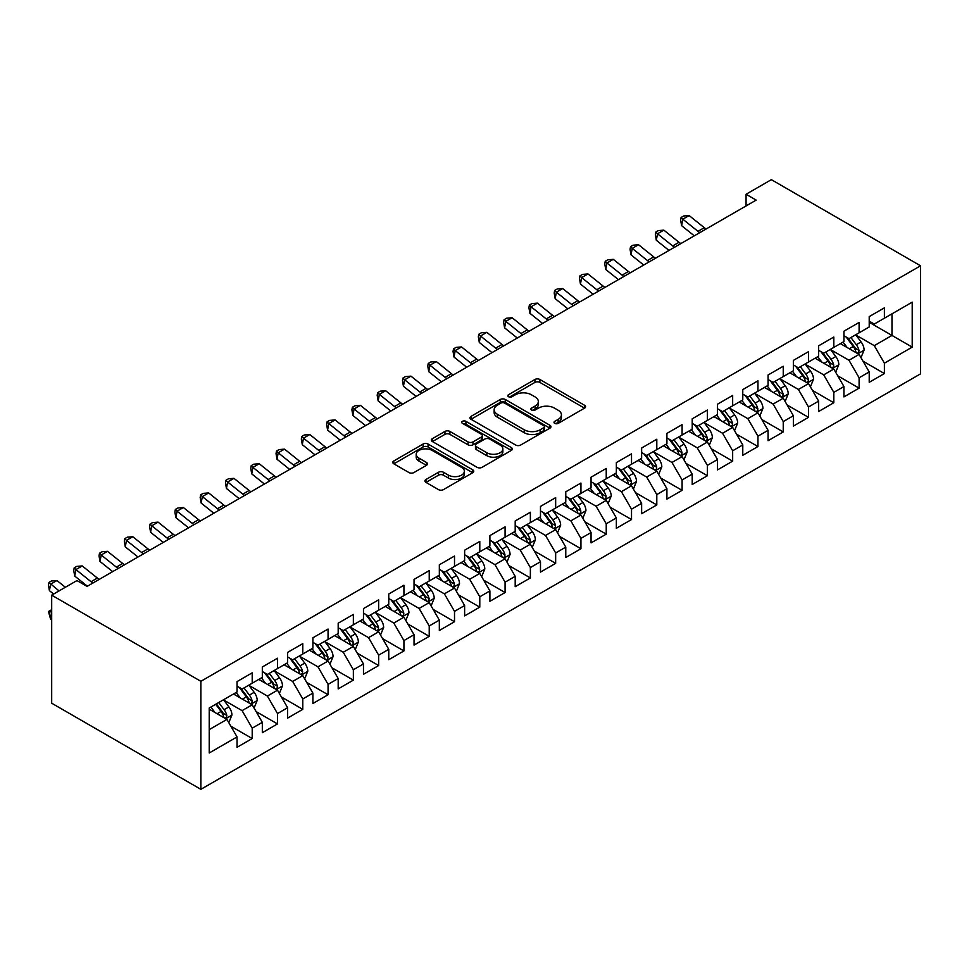<?xml version="1.0" encoding="UTF-8"?>
<svg xmlns="http://www.w3.org/2000/svg" width="969" height="969" viewBox="0 0 969 969"><rect width="100%" height="100%" fill="white"/><g stroke="black" fill="none" stroke-linecap="round" stroke-linejoin="round"><path stroke-width="1.45" d="M554.716 423.368A2.459 1.417 0 0 0 558.192 423.368L584.561 408.143A3.513 2.023 0 0 0 585.591 406.714A3.513 2.023 0 0 0 584.561 405.272L539.878 379.485A3.513 2.023 0 0 0 534.924 379.485L508.543 394.71A2.459 1.417 0 0 0 507.829 395.715A2.459 1.417 0 0 0 508.543 396.721A2.459 1.417 0 0 0 512.02 396.721L515.435 394.746A11.228 6.48 0 0 1 531.315 394.746L535.045 396.89A11.228 6.48 0 0 1 538.328 401.481A11.228 6.48 0 0 1 535.045 406.072L531.63 408.034A2.459 1.417 0 0 0 530.915 409.039A2.459 1.417 0 0 0 531.63 410.044A2.459 1.417 0 0 0 535.106 410.044L538.522 408.07A11.228 6.48 0 0 1 554.401 408.07L558.132 410.226A11.228 6.48 0 0 1 561.414 414.805A11.228 6.48 0 0 1 558.132 419.395L554.716 421.37A2.459 1.417 0 0 0 553.989 422.363A2.459 1.417 0 0 0 554.716 423.368L554.716 421.37M425.96 479.51A3.513 2.023 0 0 0 424.931 480.939A3.513 2.023 0 0 0 425.96 482.38L438.485 489.611A3.513 2.023 0 0 0 443.451 489.611L472.739 472.702A3.513 2.023 0 0 0 473.768 471.273A3.513 2.023 0 0 0 472.739 469.832L428.068 444.044A3.513 2.023 0 0 0 423.102 444.044L393.814 460.953A3.513 2.023 0 0 0 392.784 462.383A3.513 2.023 0 0 0 393.814 463.812L408.954 472.557A3.513 2.023 0 0 0 413.92 472.557L426.457 465.326A3.513 2.023 0 0 0 427.474 463.885A3.513 2.023 0 0 0 426.457 462.455L418.947 458.119A9.387 5.426 0 0 1 416.198 454.291A9.387 5.426 0 0 1 421.987 449.277A9.387 5.426 0 0 1 432.222 450.452L461.632 467.433A9.387 5.426 0 0 1 464.381 471.273A9.387 5.426 0 0 1 458.591 476.276A9.387 5.426 0 0 1 448.356 475.101L443.451 472.266A3.513 2.023 0 0 0 438.485 472.266L425.96 479.51L425.96 482.38M51.684 595.16L200.874 681.304L200.874 789.335L51.684 703.203L51.684 595.16L76.963 580.564L87.077 586.402L756.183 200.098L746.069 194.26L746.069 205.937M746.069 194.26L771.36 179.665L920.55 265.797L200.874 681.304M515.678 445.05A3.513 2.023 0 0 0 520.644 445.05L549.932 428.141A3.513 2.023 0 0 0 550.961 426.699A3.513 2.023 0 0 0 549.932 425.27L505.261 399.47A3.513 2.023 0 0 0 500.295 399.47L471.007 416.379A3.513 2.023 0 0 0 469.977 417.821A3.513 2.023 0 0 0 471.007 419.25L515.678 445.05M463.424 423.901A2.459 1.417 0 0 1 465.919 424.252L465.919 421.333L511.341 447.557A3.513 2.023 0 0 1 512.371 448.986A3.513 2.023 0 0 1 511.341 450.415L482.053 467.324A3.513 2.023 0 0 1 477.087 467.324L432.404 441.537L432.404 438.666A3.513 2.023 0 0 0 431.375 440.096A3.513 2.023 0 0 0 432.404 441.537M432.404 438.666L444.941 431.435A3.513 2.023 0 0 1 449.907 431.435L468.027 441.888A3.513 2.023 0 0 0 472.993 441.888L481.302 437.092A3.513 2.023 0 0 0 482.332 435.662A3.513 2.023 0 0 0 481.302 434.221L462.443 423.332A2.459 1.417 0 0 1 461.716 422.327A2.459 1.417 0 0 1 463.243 421.018A2.459 1.417 0 0 1 465.919 421.333M200.874 789.335L920.55 373.84L920.55 265.797M869.217 322.302L891.977 335.444L891.977 313.835L912.204 302.158L884.394 318.207L884.394 307.851L869.217 316.609L869.217 326.977L859.103 332.815L859.103 322.447L843.926 331.204L843.926 341.572L833.812 347.411L833.812 337.042L818.648 345.8L818.648 356.168L808.521 362.006L808.521 351.65L793.357 360.407L793.357 370.776L783.243 376.614L783.243 366.246L768.066 375.003L768.066 385.371L757.952 391.21L757.952 380.841L742.775 389.599L742.775 399.967L732.661 405.805L732.661 395.437L717.496 404.206L717.496 414.562L707.382 420.413L707.382 410.044L692.205 418.802L692.205 429.17L682.091 435.008L682.091 424.64L666.914 433.397L666.914 443.766L656.8 449.604L656.8 439.236L641.635 448.005L641.635 458.361L631.522 464.212L631.522 453.843L616.345 462.601L616.345 472.969L606.231 478.807L606.231 468.439L591.054 477.196L591.054 487.564L580.94 493.403L580.94 483.034L565.775 491.804L565.775 502.16L555.661 508.01L555.661 497.642L540.484 506.399L540.484 516.768L530.37 522.606L530.37 512.238L515.193 520.995L515.193 531.363L505.079 537.201L505.079 526.833L489.902 535.603L489.902 545.959L479.788 551.809L479.788 541.441L464.623 550.198L464.623 560.567L454.509 566.405L454.509 556.036L439.332 564.794L439.332 575.162L429.219 581L429.219 570.632L414.042 579.401L414.042 589.758L403.928 595.596L403.928 585.24L388.763 593.997L388.763 604.365L378.649 610.204L378.649 599.835L363.472 608.593L363.472 618.961L353.358 624.799L353.358 614.431L338.181 623.2L338.181 633.556L328.067 639.395L328.067 629.038L312.902 637.796L312.902 648.164L302.788 654.002L302.788 643.634L287.611 652.391L287.611 662.76L277.497 668.598L277.497 658.23L262.32 666.987L262.32 677.355L252.206 683.193L252.206 672.837L237.042 681.595L237.042 691.963L209.219 708.012L209.219 752.986L237.042 736.924L226.916 719.41L209.219 709.187M912.204 302.158L912.204 347.12L884.394 363.181L874.28 345.654L855.942 335.08M863.028 361.207L884.394 373.549L884.394 363.181M884.394 373.549L869.217 382.307L869.217 371.939L859.103 377.777L848.989 360.262L830.651 349.676M837.737 375.802L859.103 388.145L859.103 377.777M859.103 388.145L843.926 396.902L843.926 386.534L833.812 392.372L823.698 374.858L805.372 364.271M812.446 390.41L833.812 402.741L833.812 392.372M833.812 402.741L818.648 411.498L818.648 401.142L808.521 406.98L798.408 389.453L780.081 378.867M787.155 405.006L808.521 417.348L808.521 406.98M808.521 417.348L793.357 426.106L793.357 415.737L783.243 421.576L773.129 404.061L754.79 393.475M761.876 419.601L783.243 431.944L783.243 421.576M783.243 431.944L768.066 440.701L768.066 430.333L757.952 436.171L747.838 418.656L729.5 408.07M736.585 434.209L757.952 446.539L757.952 436.171M757.952 446.539L742.775 455.297L742.775 444.941L732.661 450.779L722.547 433.252L704.221 422.666M711.294 448.804L732.661 461.147L732.661 450.779M732.661 461.147L717.496 469.904L717.496 459.536L707.382 465.374L697.268 447.86L678.93 437.273M686.016 463.4L707.382 475.743L707.382 465.374M707.382 475.743L692.205 484.5L692.205 474.132L682.091 479.97L671.977 462.455L653.639 451.869M660.725 478.008L682.091 490.338L682.091 479.97M682.091 490.338L666.914 499.096L666.914 488.739L656.8 494.578L646.686 477.051L628.36 466.464M635.434 492.603L656.8 504.934L656.8 494.578M656.8 504.934L641.635 513.703L641.635 503.335L631.522 509.173L621.408 491.658L603.069 481.072M610.155 507.199L631.522 519.541L631.522 509.173M631.522 519.541L616.345 528.299L616.345 517.931L606.231 523.769L596.117 506.254L577.778 495.668M584.864 521.807L606.231 534.137L606.231 523.769M606.231 534.137L591.054 542.894L591.054 532.538L580.94 538.376L570.826 520.85L552.5 510.263M559.573 536.402L580.94 548.733L580.94 538.376M580.94 548.733L565.775 557.502L565.775 547.134L555.661 552.972L545.535 535.457L527.209 524.871M534.282 550.998L555.661 563.34L555.661 552.972M555.661 563.34L540.484 572.098L540.484 561.729L530.37 567.568L520.256 550.053L501.918 539.467M509.004 565.605L530.37 577.936L530.37 567.568M530.37 577.936L515.193 586.693L515.193 576.337L505.079 582.175L494.965 564.648L476.627 554.062M483.713 580.201L505.079 592.531L505.079 582.175M505.079 592.531L489.902 601.301L489.902 590.933L479.788 596.771L469.674 579.256L451.348 568.67M458.422 594.796L479.788 607.139L479.788 596.771M479.788 607.139L464.623 615.896L464.623 605.528L454.509 611.366L444.396 593.852L426.057 583.265M433.143 609.404L454.509 621.735L454.509 611.366M454.509 621.735L439.332 630.492L439.332 620.124L429.219 625.974L419.105 608.447L400.766 597.861M407.852 624L429.219 636.33L429.219 625.974M429.219 636.33L414.042 645.1L414.042 634.731L403.928 640.57L393.814 623.055L375.487 612.469M382.561 638.595L403.928 650.938L403.928 640.57M403.928 650.938L388.763 659.695L388.763 649.327L378.649 655.165L368.535 637.65L350.197 627.064M357.282 653.203L378.649 665.533L378.649 655.165M378.649 665.533L363.472 674.291L363.472 663.922L353.358 669.773L343.244 652.246L324.906 641.66M331.992 667.798L353.358 680.129L353.358 669.773M353.358 680.129L338.181 688.898L338.181 678.53L328.067 684.368L317.953 666.842L299.627 656.267M306.701 682.394L328.067 694.737L328.067 684.368M328.067 694.737L312.902 703.494L312.902 693.126L302.788 698.964L292.662 681.449L274.336 670.863M281.41 697.002L302.788 709.332L302.788 698.964M302.788 709.332L287.611 718.09L287.611 707.721L277.497 713.572L267.383 696.045L249.045 685.458M256.131 711.597L277.497 723.928L277.497 713.572M277.497 723.928L262.32 732.697L262.32 722.329L252.206 728.167L242.093 710.64L223.754 700.066M230.84 726.193L252.206 738.535L252.206 728.167M252.206 738.535L237.042 747.293L237.042 736.924M237.042 686.113L242.093 689.044L252.206 683.193M209.219 729.621L226.916 719.41M262.32 671.517L267.383 674.436L277.497 668.598M242.093 710.64L252.206 704.802L233.493 693.998M262.32 722.329L252.206 704.802M287.611 656.921L292.662 659.841L302.788 654.002M267.383 696.045L277.497 690.207L258.784 679.402M287.611 707.721L277.497 690.207M312.902 642.326L317.953 645.245L328.067 639.395M292.662 681.449L302.788 675.611L284.074 664.807M312.902 693.126L302.788 675.611M338.181 627.718L343.244 630.637L353.358 624.799M317.953 666.842L328.067 661.003L309.353 650.199M338.181 678.53L328.067 661.003M363.472 613.123L368.535 616.042L378.649 610.204M343.244 652.246L353.358 646.408L334.644 635.603M363.472 663.922L353.358 646.408M388.763 598.527L393.814 601.446L403.928 595.596M368.535 637.65L378.649 631.812L359.935 621.008M388.763 649.327L378.649 631.812M414.042 583.919L419.105 586.839L429.219 581M393.814 623.055L403.928 617.205L385.214 606.4M414.042 634.731L403.928 617.205M439.332 569.324L444.396 572.243L454.509 566.405M419.105 608.447L429.219 602.609L410.505 591.805M439.332 620.124L429.219 602.609M464.623 554.728L469.674 557.647L479.788 551.809M444.396 593.852L454.509 588.013L435.796 577.209M464.623 605.528L454.509 588.013M489.902 540.121L494.965 543.04L505.079 537.201M469.674 579.256L479.788 573.406L461.074 562.601M489.902 590.933L479.788 573.406M515.193 525.525L520.256 528.444L530.37 522.606M494.965 564.648L505.079 558.81L486.365 548.006M515.193 576.337L505.079 558.81M540.484 510.929L545.535 513.849L555.661 508.01M520.256 550.053L530.37 544.215L511.656 533.41M540.484 561.729L530.37 544.215M565.775 496.322L570.826 499.241L580.94 493.403M545.535 535.457L555.661 529.607L536.947 518.803M565.775 547.134L555.661 529.607M591.054 481.726L596.117 484.645L606.231 478.807M570.826 520.85L580.94 515.011L562.226 504.207M591.054 532.538L580.94 515.011M616.345 467.131L621.408 470.05L631.522 464.212M596.117 506.254L606.231 500.416L587.517 489.611M616.345 517.931L606.231 500.416M641.635 452.523L646.686 455.442L656.8 449.604M621.408 491.658L631.522 485.808L612.808 475.016M641.635 503.335L631.522 485.808M666.914 437.927L671.977 440.847L682.091 435.008M646.686 477.051L656.8 471.213L638.086 460.408M666.914 488.739L656.8 471.213M692.205 423.332L697.268 426.251L707.382 420.413M671.977 462.455L682.091 456.617L663.377 445.813M692.205 474.132L682.091 456.617M717.496 408.724L722.547 411.643L732.661 405.805M697.268 447.86L707.382 442.021L688.668 431.217M717.496 459.536L707.382 442.021M742.775 394.129L747.838 397.048L757.952 391.21M722.547 433.252L732.661 427.414L713.947 416.609M742.775 444.941L732.661 427.414M768.066 379.533L773.129 382.452L783.243 376.614M747.838 418.656L757.952 412.818L739.238 402.014M768.066 430.333L757.952 412.818M793.357 364.925L798.408 367.845L808.521 362.006M773.129 404.061L783.243 398.223L764.529 387.418M793.357 415.737L783.243 398.223M818.648 350.33L823.698 353.249L833.812 347.411M798.408 389.453L808.521 383.615L789.82 372.811M818.648 401.142L808.521 383.615M843.926 335.734L848.989 338.653L859.103 332.815M823.698 374.858L833.812 369.019L815.099 358.215M843.926 386.534L833.812 369.019M869.217 321.127L874.28 324.058L884.394 318.207M848.989 360.262L859.103 354.424L840.389 343.62M869.217 371.939L859.103 354.424M874.28 345.654L891.977 335.444L912.204 347.12M555.697 423.719L558.132 422.314A11.228 6.48 0 0 0 561.414 417.724L561.414 414.805M538.328 401.481L538.328 404.4A11.228 6.48 0 0 1 535.045 408.991L532.611 410.384M584.513 408.167L539.878 382.404A3.513 2.023 0 0 0 534.924 382.404L509.524 397.06M549.895 428.165L505.261 402.389A3.513 2.023 0 0 0 500.295 402.389L471.055 419.274M543.73 427.704A2.459 1.417 0 0 0 544.457 426.699A2.459 1.417 0 0 0 543.73 425.694L504.51 403.056A2.459 1.417 0 0 0 501.034 403.056L497.436 405.139A11.228 6.48 0 0 0 494.154 409.717A11.228 6.48 0 0 0 497.436 414.308L524.241 429.788A11.228 6.48 0 0 0 540.133 429.788L543.73 427.704L543.73 430.624A2.459 1.417 0 0 0 544.457 429.618L544.457 426.699M494.154 409.717L494.154 412.637A11.228 6.48 0 0 0 497.436 417.227L497.436 414.308M543.73 430.624L540.133 432.707A11.228 6.48 0 0 1 524.241 432.707L497.436 417.227M432.453 441.561L444.941 434.354L444.941 431.435M482.332 435.662L482.332 438.582A3.513 2.023 0 0 1 481.302 440.011L472.993 444.807A3.513 2.023 0 0 1 468.027 444.807L449.907 434.354A3.513 2.023 0 0 0 444.941 434.354M465.919 424.252L511.293 450.44M486.826 452.753A9.387 5.426 0 0 0 497.061 453.928A9.387 5.426 0 0 0 502.863 448.913A9.387 5.426 0 0 0 500.113 445.086L489.745 439.102A3.513 2.023 0 0 0 484.779 439.102L476.469 443.899A3.513 2.023 0 0 0 475.44 445.328A3.513 2.023 0 0 0 476.469 446.77L486.826 452.753L486.826 455.672A9.387 5.426 0 0 0 497.061 456.847A9.387 5.426 0 0 0 502.863 451.833L502.863 448.913M475.44 445.328L475.44 448.247A3.513 2.023 0 0 0 476.469 449.689L476.469 446.77M486.826 455.672L476.469 449.689M464.381 471.273L464.381 474.192A9.387 5.426 0 0 1 458.591 479.195A9.387 5.426 0 0 1 448.356 478.02L443.451 475.198A3.513 2.023 0 0 0 438.485 475.198L425.997 482.405M416.198 454.291L416.198 457.211A9.387 5.426 0 0 0 418.947 461.038L418.947 458.119M426.408 465.35L418.947 461.038M472.69 472.727L428.068 446.963A3.513 2.023 0 0 0 423.102 446.963L393.862 463.848M860.969 357.658L864.106 350.015A9.472 5.475 -120 0 0 861.078 341.936L855.712 334.765M847.148 347.52L843.066 342.069M841.165 344.056L840.692 343.438M857.311 353.382L858.788 352.062L858.994 350.415A9.472 5.475 -120 0 0 856.281 344.71L850.903 337.539M847.839 337.987L854.476 346.841A4.833 2.786 60 0 1 855.348 348.307L858.994 350.415M846.179 337.03L853.241 346.466A9.472 5.475 60 0 1 855.954 352.171L856.148 352.716M699.8 232.657A17.878 10.32 60 0 1 697.971 231.337L682.806 219.188L681.607 225.668L694.301 235.83M706.122 228.999A17.878 10.32 60 0 1 704.293 227.691L689.129 215.542L682.806 219.188L681.11 217.456L683.642 215.99L689.129 215.542M681.607 225.668L680.626 220.048L681.11 217.456M835.69 372.266L838.815 364.61A9.472 5.475 -120 0 0 835.799 356.544L830.421 349.373M821.869 362.115L817.775 356.665M815.874 358.663L815.401 358.033M832.032 367.99L833.497 366.67L833.703 365.01A9.472 5.475 -120 0 0 830.99 359.317L825.624 352.147M822.548 352.595L829.185 361.449A4.833 2.786 60 0 1 830.07 362.915L833.703 365.01M820.888 351.626L827.962 361.062A9.472 5.475 60 0 1 830.675 366.767L830.857 367.312M810.399 386.861L813.536 379.206A9.472 5.475 -120 0 0 810.508 371.139L805.142 363.969M796.579 376.723L792.497 371.272M790.583 373.259L790.123 372.641M806.741 382.585L808.207 381.265L808.412 379.618A9.472 5.475 -120 0 0 805.699 373.913L800.333 366.742M797.269 367.19L803.907 376.045A4.833 2.786 60 0 1 804.779 377.51L808.412 379.618M795.597 366.221L802.671 375.669A9.472 5.475 60 0 1 805.384 381.362L805.578 381.907M674.521 247.252A17.878 10.32 60 0 1 672.68 245.944L657.515 233.795L656.316 240.264L669.01 250.426M680.844 243.607A17.878 10.32 60 0 1 679.003 242.286L663.838 230.137L657.515 233.795L655.819 232.051L658.351 230.598L663.838 230.137M656.316 240.264L655.347 234.643L655.819 232.051M649.23 261.848A17.878 10.32 60 0 1 647.401 260.54L632.224 248.391L631.025 254.859L643.719 265.034M655.553 258.202A17.878 10.32 60 0 1 653.712 256.894L638.547 244.745L632.224 248.391L630.54 246.659L633.072 245.193L638.547 244.745M631.025 254.859L630.056 249.239L630.54 246.659M785.108 401.457L788.245 393.814A9.472 5.475 -120 0 0 785.217 385.735L779.851 378.564M771.288 391.319L767.206 385.868M765.292 387.854L764.832 387.237M781.45 397.181L782.928 395.861L783.134 394.213A9.472 5.475 -120 0 0 780.42 388.508L775.043 381.338M771.978 381.786L778.616 390.64A4.833 2.786 60 0 1 779.488 392.106L783.134 394.213M770.307 380.829L777.38 390.265A9.472 5.475 60 0 1 780.093 395.97L780.287 396.515M759.829 416.052L762.954 408.409A9.472 5.475 -120 0 0 759.938 400.342L754.56 393.172M745.997 405.914L741.915 400.463M740.013 402.462L739.541 401.832M756.171 411.789L757.637 410.468L757.843 408.809A9.472 5.475 -120 0 0 755.13 403.116L749.764 395.946M746.687 396.382L753.325 405.248A4.833 2.786 60 0 1 754.209 406.714L757.843 408.809M745.028 395.425L752.101 404.86A9.472 5.475 60 0 1 754.803 410.565L754.996 411.11M623.939 276.456A17.878 10.32 60 0 1 622.11 275.135L606.945 262.987L605.734 269.467L618.428 279.629M630.262 272.798A17.878 10.32 60 0 1 628.433 271.49L613.268 259.341L606.945 262.987L605.25 261.255L607.781 259.789L613.268 259.341M605.734 269.467L604.765 263.847L605.25 261.255M598.66 291.051A17.878 10.32 60 0 1 596.819 289.743L581.654 277.594L580.455 284.062L593.149 294.225M604.983 287.405A17.878 10.32 60 0 1 603.142 286.085L587.977 273.936L581.654 277.594L579.959 275.85L582.49 274.397L587.977 273.936M580.455 284.062L579.486 278.442L579.959 275.85M734.538 430.66L737.675 423.005A9.472 5.475 -120 0 0 734.647 414.938L729.269 407.767M720.718 420.522L716.636 415.071M714.722 417.058L714.262 416.44M730.88 426.384L732.346 425.064L732.552 423.417A9.472 5.475 -120 0 0 729.839 417.712L724.473 410.541M721.408 410.989L728.034 419.843A4.833 2.786 60 0 1 728.918 421.309L732.552 423.417M719.737 410.02L726.811 419.468A9.472 5.475 60 0 1 729.524 425.161L729.718 425.706M573.369 305.647A17.878 10.32 60 0 1 571.528 304.339L556.363 292.19L555.164 298.658L567.858 308.832M579.692 302.001A17.878 10.32 60 0 1 577.851 300.693L562.686 288.544L556.363 292.19L554.68 290.446L557.199 288.992L562.686 288.544M555.164 298.658L554.195 293.038L554.68 290.446M709.247 445.255L712.385 437.6A9.472 5.475 -120 0 0 709.356 429.533L703.991 422.363M695.427 435.117L691.345 429.667M689.431 431.653L688.971 431.035M705.589 440.98L707.055 439.66L707.273 438.012A9.472 5.475 -120 0 0 704.56 432.307L699.182 425.137M696.117 425.585L702.755 434.439A4.833 2.786 60 0 1 703.627 435.905L707.273 438.012M694.446 424.628L701.52 434.064A9.472 5.475 60 0 1 704.233 439.756L704.427 440.314M548.079 320.242A17.878 10.32 60 0 1 546.25 318.934L531.085 306.785L529.873 313.266L542.567 323.428M554.401 316.597A17.878 10.32 60 0 1 552.572 315.288L537.407 303.14L531.085 306.785L529.389 305.053L531.92 303.588L537.407 303.14M529.873 313.266L528.904 307.645L529.389 305.053M683.957 459.851L687.094 452.208A9.472 5.475 -120 0 0 684.078 444.141L678.7 436.971M670.136 449.713L666.054 444.262M664.153 446.261L663.68 445.631M680.311 455.587L681.776 454.267L681.982 452.608A9.472 5.475 -120 0 0 679.269 446.915L673.891 439.744M670.827 440.18L677.464 449.047A4.833 2.786 60 0 1 678.336 450.512L681.982 452.608M669.167 439.223L676.229 448.659A9.472 5.475 60 0 1 678.942 454.364L679.136 454.909M522.8 334.85A17.878 10.32 60 0 1 520.959 333.542L505.794 321.393L504.595 327.861L517.289 338.024M529.11 331.192A17.878 10.32 60 0 1 527.281 329.884L512.116 317.735L505.794 321.393L504.098 319.649L506.63 318.195L512.116 317.735M504.595 327.861L503.626 322.241L504.098 319.649M658.678 474.459L661.815 466.804A9.472 5.475 -120 0 0 658.787 458.737L653.409 451.566M644.857 464.321L640.775 458.87M638.862 460.856L638.401 460.239M655.02 470.183L656.485 468.863L656.691 467.203A9.472 5.475 -120 0 0 653.978 461.51L648.612 454.34M645.548 454.788L652.173 463.642A4.833 2.786 60 0 1 653.058 465.108L656.691 467.203M643.876 453.819L650.95 463.267A9.472 5.475 60 0 1 653.663 468.96L653.845 469.505M497.509 349.446A17.878 10.32 60 0 1 495.668 348.137L480.503 335.989L479.304 342.457L491.998 352.631M503.832 345.8A17.878 10.32 60 0 1 501.99 344.492L486.826 332.343L480.503 335.989L478.819 334.244L481.339 332.791L486.826 332.343M479.304 342.457L478.335 336.837L478.819 334.244M633.387 489.054L636.524 481.399A9.472 5.475 -120 0 0 633.496 473.332L628.13 466.162M619.566 478.916L615.485 473.466M613.571 475.452L613.111 474.834M629.729 484.779L631.194 483.458L631.4 481.811A9.472 5.475 -120 0 0 628.699 476.106L623.321 468.935M620.257 469.384L626.895 478.238A4.833 2.786 60 0 1 627.767 479.703L631.4 481.811M618.585 468.427L625.659 477.862A9.472 5.475 60 0 1 628.372 483.555L628.566 484.112M472.218 364.041A17.878 10.32 60 0 1 470.389 362.733L455.224 350.584L454.013 357.064L466.707 367.227M478.541 360.395A17.878 10.32 60 0 1 476.712 359.087L461.535 346.938L455.224 350.584L453.528 348.852L456.06 347.387L461.535 346.938M454.013 357.064L453.044 351.444L453.528 348.852M608.096 503.65L611.233 496.007A9.472 5.475 -120 0 0 608.217 487.94L602.839 480.769M594.276 493.512L590.194 488.061M588.292 490.06L587.82 489.43M604.438 499.386L605.916 498.066L606.122 496.407A9.472 5.475 -120 0 0 603.408 490.714L598.03 483.543M594.966 483.979L601.604 492.846A4.833 2.786 60 0 1 602.476 494.311L606.122 496.407M593.307 483.022L600.368 492.458A9.472 5.475 60 0 1 603.081 498.163L603.275 498.708M446.927 378.649A17.878 10.32 60 0 1 445.098 377.341L429.933 365.192L428.734 371.66L441.428 381.822M453.25 374.991A17.878 10.32 60 0 1 451.421 373.683L436.256 361.534L429.933 365.192L428.237 363.448L430.769 361.994L436.256 361.534M428.734 371.66L427.753 366.04L428.237 363.448M582.817 518.258L585.942 510.602A9.472 5.475 -120 0 0 582.926 502.536L577.548 495.365M568.997 508.119L564.903 502.657M563.001 504.655L562.529 504.037M579.159 513.982L580.625 512.662L580.831 511.002A9.472 5.475 -120 0 0 578.118 505.309L572.752 498.139M569.687 498.587L576.313 507.441A4.833 2.786 60 0 1 577.197 508.907L580.831 511.002M568.016 497.618L575.089 507.066A9.472 5.475 60 0 1 577.803 512.758L577.984 513.304M421.648 393.244A17.878 10.32 60 0 1 419.807 391.936L404.642 379.787L403.443 386.256L416.137 396.43M427.971 389.599A17.878 10.32 60 0 1 426.13 388.29L410.965 376.142L404.642 379.787L402.947 378.043L405.478 376.59L410.965 376.142M403.443 386.256L402.474 380.635L402.947 378.043M557.526 532.853L560.663 525.198A9.472 5.475 -120 0 0 557.635 517.131L552.269 509.96M543.706 522.715L539.624 517.264M537.71 519.251L537.25 518.633M553.868 528.577L555.334 527.257L555.54 525.61A9.472 5.475 -120 0 0 552.827 519.905L547.461 512.734M544.396 513.182L551.034 522.037A4.833 2.786 60 0 1 551.906 523.502L555.54 525.61M542.725 512.226L549.798 521.661A9.472 5.475 60 0 1 552.512 527.354L552.705 527.911M396.357 407.84A17.878 10.32 60 0 1 394.528 406.532L379.351 394.383L378.152 400.863L390.846 411.026M402.68 404.194A17.878 10.32 60 0 1 400.839 402.886L385.674 390.737L379.351 394.383L377.668 392.651L380.199 391.185L385.674 390.737M378.152 400.863L377.183 395.231L377.668 392.651M532.235 547.449L535.372 539.806A9.472 5.475 -120 0 0 532.344 531.727L526.979 524.556M518.415 537.311L514.333 531.86M512.419 533.858L511.959 533.229M528.577 543.185L530.055 541.865L530.261 540.205A9.472 5.475 -120 0 0 527.548 534.513L522.17 527.33M519.105 527.778L525.743 536.644A4.833 2.786 60 0 1 526.615 538.11L530.261 540.205M517.434 526.821L524.508 536.257A9.472 5.475 60 0 1 527.221 541.962L527.415 542.507M371.066 422.448A17.878 10.32 60 0 1 369.237 421.14L354.073 408.991L352.861 415.459L365.555 425.621M377.389 418.79A17.878 10.32 60 0 1 375.56 417.482L360.395 405.333L354.073 408.991L352.377 407.246L354.908 405.793L360.395 405.333M352.861 415.459L351.892 409.839L352.377 407.246M506.957 562.056L510.082 554.401A9.472 5.475 -120 0 0 507.066 546.334L501.688 539.164M493.124 551.906L489.042 546.455M487.141 548.454L486.668 547.836M503.299 557.781L504.764 556.46L504.97 554.801A9.472 5.475 -120 0 0 502.257 549.108L496.891 541.937M493.815 542.386L500.452 551.24A4.833 2.786 60 0 1 501.336 552.705L504.97 554.801M492.155 541.417L499.229 550.852A9.472 5.475 60 0 1 501.93 556.557L502.124 557.102M345.788 437.043A17.878 10.32 60 0 1 343.947 435.735L328.782 423.586L327.583 430.054L340.276 440.229M352.11 433.397A17.878 10.32 60 0 1 350.269 432.077L335.104 419.94L328.782 423.586L327.086 421.842L329.617 420.389L335.104 419.94M327.583 430.054L326.614 424.434L327.086 421.842M481.666 576.652L484.803 568.997A9.472 5.475 -120 0 0 481.775 560.93L476.409 553.759M467.845 566.514L463.763 561.063M461.85 563.05L461.389 562.432M478.008 572.376L479.473 571.056L479.679 569.409A9.472 5.475 -120 0 0 476.966 563.704L471.6 556.533M468.536 556.981L475.161 565.835A4.833 2.786 60 0 1 476.045 567.301L479.679 569.409M466.864 556.024L473.938 565.46A9.472 5.475 60 0 1 476.651 571.153L476.845 571.71M320.497 451.639A17.878 10.32 60 0 1 318.656 450.331L303.491 438.182L302.292 444.662L314.986 454.824M326.819 447.993A17.878 10.32 60 0 1 324.978 446.685L309.814 434.536L303.491 438.182L301.807 436.45L304.327 434.984L309.814 434.536M302.292 444.662L301.323 439.03L301.807 436.45M456.375 591.247L459.512 583.604A9.472 5.475 -120 0 0 456.484 575.525L451.118 568.355M442.554 581.109L438.472 575.659M436.559 577.645L436.098 577.027M452.717 586.984L454.182 585.664L454.4 584.004A9.472 5.475 -120 0 0 451.687 578.299L446.309 571.129M443.245 571.577L449.882 580.443A4.833 2.786 60 0 1 450.755 581.909L454.4 584.004M441.573 570.62L448.647 580.056A9.472 5.475 60 0 1 451.36 585.76L451.554 586.306M295.206 466.246A17.878 10.32 60 0 1 293.377 464.926L278.212 452.789L277.001 459.258L289.695 469.42M301.529 462.588A17.878 10.32 60 0 1 299.7 461.28L284.535 449.132L278.212 452.789L276.516 451.045L279.048 449.592L284.535 449.132M277.001 459.258L276.032 453.637L276.516 451.045M431.096 605.855L434.221 598.2A9.472 5.475 -120 0 0 431.205 590.133L425.827 582.963M417.264 595.705L413.182 590.254M411.28 592.253L410.808 591.635M427.438 601.579L428.904 600.259L429.11 598.6A9.472 5.475 -120 0 0 426.396 592.907L421.018 585.736M417.954 586.184L424.592 595.039A4.833 2.786 60 0 1 425.476 596.504L429.11 598.6M416.295 585.215L423.356 594.651A9.472 5.475 60 0 1 426.069 600.356L426.263 600.901M269.927 480.842A17.878 10.32 60 0 1 268.086 479.534L252.921 467.385L251.722 473.853L264.416 484.028M276.238 477.196A17.878 10.32 60 0 1 274.409 475.876L259.244 463.739L252.921 467.385L251.225 465.641L253.757 464.187L259.244 463.739M251.722 473.853L250.753 468.233L251.225 465.641M405.805 620.451L408.942 612.796A9.472 5.475 -120 0 0 405.914 604.729L400.536 597.558M391.985 610.313L387.903 604.862M385.989 606.848L385.529 606.231M402.147 616.175L403.613 614.855L403.819 613.207A9.472 5.475 -120 0 0 401.105 607.502L395.74 600.332M392.675 600.78L399.301 609.634A4.833 2.786 60 0 1 400.185 611.1L403.819 613.207M391.004 599.823L398.077 609.259A9.472 5.475 60 0 1 400.791 614.952L400.984 615.509M244.636 495.438A17.878 10.32 60 0 1 242.795 494.129L227.63 481.981L226.431 488.461L239.125 498.623M250.959 491.792A17.878 10.32 60 0 1 249.118 490.484L233.953 478.335L227.63 481.981L225.947 480.249L228.466 478.783L233.953 478.335M226.431 488.461L225.462 482.828L225.947 480.249M380.514 635.046L383.651 627.403A9.472 5.475 -120 0 0 380.623 619.324L375.257 612.154M366.694 624.908L362.612 619.457M360.698 621.444L360.238 620.826M376.856 630.783L378.322 629.462L378.54 627.803A9.472 5.475 -120 0 0 375.827 622.098L370.449 614.927M367.384 615.376L374.022 624.242A4.833 2.786 60 0 1 374.894 625.708L378.54 627.803M365.713 614.419L372.786 623.854A9.472 5.475 60 0 1 375.5 629.559L375.693 630.104M219.345 510.045A17.878 10.32 60 0 1 217.516 508.725L202.351 496.588L201.14 503.056L213.834 513.219M225.668 506.387A17.878 10.32 60 0 1 223.839 505.079L208.662 492.93L202.351 496.588L200.656 494.844L203.187 493.378L208.662 492.93M201.14 503.056L200.171 497.436L200.656 494.844M355.223 649.654L358.36 641.999A9.472 5.475 -120 0 0 355.344 633.932L349.966 626.761M341.403 639.504L337.321 634.053M335.419 636.052L334.947 635.434M351.565 645.378L353.043 644.058L353.249 642.399A9.472 5.475 -120 0 0 350.536 636.706L345.158 629.535M342.093 629.983L348.731 638.837A4.833 2.786 60 0 1 349.603 640.303L353.249 642.399M340.434 629.014L347.496 638.45A9.472 5.475 60 0 1 350.209 644.155L350.403 644.7M194.054 524.641A17.878 10.32 60 0 1 192.225 523.333L177.061 511.184L175.861 517.652L188.555 527.826M200.377 520.995A17.878 10.32 60 0 1 198.548 519.675L183.383 507.526L177.061 511.184L175.365 509.44L177.896 507.986L183.383 507.526M175.861 517.652L174.88 512.032L175.365 509.44M329.944 664.249L333.07 656.594A9.472 5.475 -120 0 0 330.054 648.527L324.676 641.357M316.124 654.111L312.03 648.661M310.128 650.647L309.656 650.029M326.287 659.974L327.752 658.654L327.958 657.006A9.472 5.475 -120 0 0 325.245 651.301L319.879 644.131M316.815 644.579L323.44 653.433A4.833 2.786 60 0 1 324.324 654.899L327.958 657.006M315.143 643.61L322.217 653.058A9.472 5.475 60 0 1 324.93 658.75L325.112 659.308M168.776 539.236A17.878 10.32 60 0 1 166.934 537.928L151.77 525.779L150.57 532.26L163.264 542.422M175.098 535.591A17.878 10.32 60 0 1 173.257 534.282L158.092 522.134L151.77 525.779L150.074 524.047L152.605 522.582L158.092 522.134M150.57 532.26L149.601 526.627L150.074 524.047M304.654 678.845L307.791 671.202A9.472 5.475 -120 0 0 304.763 663.123L299.397 655.952M290.833 668.707L286.751 663.256M284.838 665.243L284.377 664.625M300.996 674.581L302.461 673.249L302.667 671.602A9.472 5.475 -120 0 0 299.954 665.897L294.588 658.726M291.524 659.174L298.161 668.029A4.833 2.786 60 0 1 299.033 669.506L302.667 671.602M289.852 658.217L296.926 667.653A9.472 5.475 60 0 1 299.639 673.358L299.833 673.903M143.485 553.844A17.878 10.32 60 0 1 141.656 552.524L126.479 540.375L125.28 546.855L137.973 557.018M149.807 550.186A17.878 10.32 60 0 1 147.966 548.878L132.801 536.729L126.479 540.375L124.795 538.643L127.327 537.177L132.801 536.729M125.28 546.855L124.311 541.235L124.795 538.643M279.363 693.453L282.5 685.798A9.472 5.475 -120 0 0 279.472 677.731L274.106 670.56M265.542 683.302L261.46 677.852M259.547 679.85L259.086 679.233M275.705 689.177L277.182 687.857L277.388 686.197A9.472 5.475 -120 0 0 274.675 680.504L269.297 673.334M266.233 673.782L272.87 682.636A4.833 2.786 60 0 1 273.743 684.102L277.388 686.197M264.573 672.813L271.635 682.249A9.472 5.475 60 0 1 274.348 687.954L274.542 688.499M118.194 568.44A17.878 10.32 60 0 1 116.365 567.131L101.2 554.983L99.989 561.451L112.683 571.625M124.516 564.794A17.878 10.32 60 0 1 122.688 563.473L107.523 551.325L101.2 554.983L99.504 553.238L102.036 551.785L107.523 551.325M99.989 561.451L99.02 555.831L99.504 553.238M254.084 708.048L257.209 700.393A9.472 5.475 -120 0 0 254.193 692.326L248.815 685.156M240.264 697.91L236.17 692.46M234.268 694.446L233.795 693.828M250.426 703.773L251.892 702.452L252.097 700.805A9.472 5.475 -120 0 0 249.384 695.1L244.018 687.929M240.942 688.378L247.579 697.232A4.833 2.786 60 0 1 248.464 698.697L252.097 700.805M239.282 687.409L246.356 696.856A9.472 5.475 60 0 1 249.057 702.549L249.251 703.106M92.915 583.035A17.878 10.32 60 0 1 91.074 581.727L75.909 569.578L74.71 576.046L87.404 586.221M99.238 579.389A17.878 10.32 60 0 1 97.397 578.081L82.232 565.932L75.909 569.578L74.213 567.846L76.745 566.38L82.232 565.932M74.71 576.046L73.741 570.426L74.213 567.846M228.793 722.644L231.93 715.001A9.472 5.475 -120 0 0 228.902 706.922L223.536 699.751M214.973 712.506L210.891 707.055M225.135 718.38L226.601 717.048L226.807 715.401A9.472 5.475 -120 0 0 224.093 709.696L218.728 702.525M216.353 703.894L222.289 711.827A4.833 2.786 60 0 1 223.173 713.305L226.807 715.401M215.687 704.281L221.065 711.452A9.472 5.475 60 0 1 223.778 717.157L223.972 717.702M51.684 619.603L50.618 619.239L48.45 611.5L51.684 609.695M51.684 610.07L49.419 611.378L51.684 612.178M48.45 611.5L49.419 611.378L50.618 619.239M65.359 587.262L56.941 580.528L50.618 584.174L49.419 590.654L53.634 594.033M59.036 590.92L48.934 582.442L51.454 580.976L56.941 580.528M49.419 590.654L48.45 585.034L48.934 582.442M558.132 422.314L558.132 419.395M531.63 410.044L531.63 408.034M535.045 408.991L535.045 406.072M508.543 396.721L508.543 394.71M534.924 382.404L534.924 379.485M539.878 382.404L539.878 379.485M584.561 408.143L584.561 405.272M471.007 419.25L471.007 416.379M500.295 402.389L500.295 399.47M505.261 402.389L505.261 399.47M549.932 428.141L549.932 425.27M524.241 432.707L524.241 429.788M540.133 432.707L540.133 429.788M449.907 434.354L449.907 431.435M468.027 444.807L468.027 441.888M472.993 444.807L472.993 441.888M481.302 440.011L481.302 437.092M511.341 450.415L511.341 447.557M438.485 475.198L438.485 472.266M443.451 475.198L443.451 472.266M448.356 478.02L448.356 475.101M426.457 465.326L426.457 462.455M393.814 463.812L393.814 460.953M423.102 446.963L423.102 444.044M428.068 446.963L428.068 444.044M472.739 472.702L472.739 469.832M857.916 353.733L864.045 350.197M856.281 344.71L861.078 341.936M849.28 348.755L853.241 346.466M697.971 231.337L704.293 227.691M832.625 368.329L838.754 364.792M830.99 359.317L835.799 356.544M824.001 363.351L827.962 361.062M807.334 382.937L813.476 379.388M805.699 373.913L810.508 371.139M798.71 377.946L802.671 375.669M672.68 245.944L679.003 242.286M647.401 260.54L653.712 256.894M782.056 397.532L788.185 393.995M780.42 388.508L785.217 385.735M773.419 392.554L777.38 390.265M756.765 412.128L762.894 408.591M755.13 403.116L759.938 400.342M748.141 407.15L752.101 404.86M622.11 275.135L628.433 271.49M596.819 289.743L603.142 286.085M731.474 426.735L737.615 423.187M729.839 417.712L734.647 414.938M722.85 421.745L726.811 419.468M571.528 304.339L577.851 300.693M706.195 441.331L712.324 437.794M704.56 432.307L709.356 429.533M697.559 436.353L701.52 434.064M546.25 318.934L552.572 315.288M680.904 455.927L687.033 452.39M679.269 446.915L684.078 444.141M672.28 450.948L676.229 448.659M520.959 333.542L527.281 329.884M655.613 470.534L661.742 466.985M653.978 461.51L658.787 458.737M646.989 465.544L650.95 463.267M495.668 348.137L501.99 344.492M630.322 485.13L636.463 481.593M628.699 476.106L633.496 473.332M621.698 480.152L625.659 477.862M470.389 362.733L476.712 359.087M605.044 499.725L611.173 496.189M603.408 490.714L608.217 487.94M596.407 494.747L600.368 492.458M445.098 377.341L451.421 373.683M579.753 514.321L585.882 510.784M578.118 505.309L582.926 502.536M571.129 509.343L575.089 507.066M419.807 391.936L426.13 388.29M554.462 528.929L560.603 525.392M552.827 519.905L557.635 517.131M545.838 523.95L549.798 521.661M394.528 406.532L400.839 402.886M529.183 543.524L535.312 539.987M527.548 534.513L532.344 531.727M520.547 538.546L524.508 536.257M369.237 421.14L375.56 417.482M503.892 558.12L510.021 554.583M502.257 549.108L507.066 546.334M495.268 553.142L499.229 550.852M343.947 435.735L350.269 432.077M478.601 572.727L484.742 569.178M476.966 563.704L481.775 560.93M469.977 567.749L473.938 565.46M318.656 450.331L324.978 446.685M453.322 587.323L459.451 583.786M451.687 578.299L456.484 575.525M444.686 582.345L448.647 580.056M293.377 464.926L299.7 461.28M428.032 601.919L434.16 598.382M426.396 592.907L431.205 590.133M419.407 596.94L423.356 594.651M268.086 479.534L274.409 475.876M402.741 616.526L408.87 612.977M401.105 607.502L405.914 604.729M394.117 611.536L398.077 609.259M242.795 494.129L249.118 490.484M377.462 631.122L383.591 627.585M375.827 622.098L380.623 619.324M368.826 626.144L372.786 623.854M217.516 508.725L223.839 505.079M352.171 645.717L358.3 642.181M350.536 636.706L355.344 633.932M343.535 640.739L347.496 638.45M192.225 523.333L198.548 519.675M326.88 660.325L333.009 656.776M325.245 651.301L330.054 648.527M318.256 655.335L322.217 653.058M166.934 537.928L173.257 534.282M301.589 674.921L307.73 671.384M299.954 665.897L304.763 663.123M292.965 669.942L296.926 667.653M141.656 552.524L147.966 548.878M276.31 689.516L282.439 685.979M274.675 680.504L279.472 677.731M267.674 684.538L271.635 682.249M116.365 567.131L122.688 563.473M251.019 704.124L257.148 700.575M249.384 695.1L254.193 692.326M242.395 699.134L246.356 696.856M91.074 581.727L97.397 578.081M225.729 718.719L231.87 715.183M224.093 709.696L228.902 706.922M217.104 713.741L221.065 711.452"/></g></svg>
